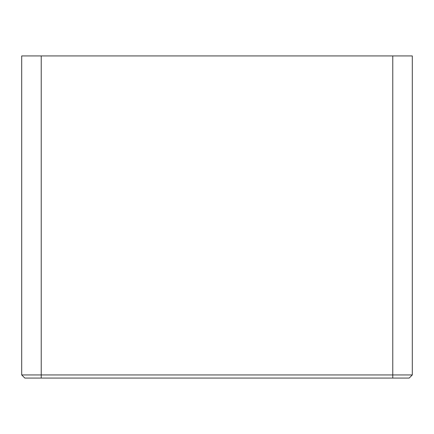 <?xml version="1.0" encoding="UTF-8"?>
<svg xmlns="http://www.w3.org/2000/svg" width="434" height="434" viewBox="0 0 434 434"><rect width="100%" height="100%" fill="white"/><g stroke="black" fill="none" stroke-linecap="round" stroke-linejoin="round"><path stroke-width="0.65" d="M392.77 55.932L392.77 378.068L41.23 378.068L41.23 374.943L21.7 374.943L21.7 55.932L412.3 55.932L412.3 374.943L41.23 374.943L41.23 55.932M392.77 378.068L409.175 378.068L412.3 374.943M21.7 374.943L24.825 378.068L41.23 378.068"/></g></svg>
